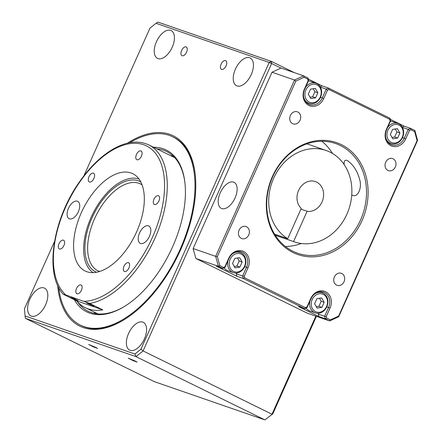 <?xml version="1.0" encoding="UTF-8"?>
<svg xmlns="http://www.w3.org/2000/svg" width="442" height="442" viewBox="0 0 442 442"><rect width="100%" height="100%" fill="white"/><g stroke="black" fill="none" stroke-linecap="round" stroke-linejoin="round"><path stroke-width="0.66" d="M235.078 197.905A14.509 7.796 116.1 0 1 221.276 208.37A14.509 7.796 116.1 0 1 220.668 191.905A14.509 7.796 116.1 0 1 234.061 182.314A14.509 7.796 116.1 0 1 235.078 197.905M297.825 112.025A6.387 5.37 109.1 0 0 297.311 111.815A6.387 5.37 109.1 0 0 290.145 116.086A6.387 5.37 109.1 0 0 293.134 123.876A6.387 5.37 109.1 0 0 300.057 120.218A6.387 5.37 109.1 0 0 297.825 112.025M320.218 86.765L322.13 85.875L328.45 88.063L389.971 118.263L390.651 120.743L386.706 129.561A11.608 9.768 109.1 0 0 391.695 144.843A11.608 9.768 109.1 0 0 404.281 138.186L408.226 129.373L402.435 127.368M308.234 79.052L322.13 85.875M307.356 102.754A11.608 9.768 -70.9 0 1 306.737 102.826M272.018 72.223L193.143 248.553L215.663 256.349L294.538 80.019L272.018 72.223L281.035 68.046L303.549 75.842L307.947 77.996L308.621 80.483L304.676 89.295A11.608 9.768 109.1 0 0 309.671 104.583A11.608 9.768 109.1 0 0 322.257 97.925L326.202 89.107L320.406 87.102M402.242 127.025L404.159 126.141L410.48 128.329L414.872 130.484L417.579 140.412L338.705 316.743L329.688 320.92L325.295 318.765L318.975 316.577L298.466 306.51L304.787 308.698L243.266 278.499L236.945 276.311L216.442 266.244L222.762 268.438L218.365 266.277L195.85 258.482L307.168 313.124L329.688 320.92L330.389 319.886L338.611 316.08L417.093 140.628L414.629 131.567L410.961 129.771L409.502 130.445L405.756 138.827L402.524 137.578M390.258 119.318L404.159 126.141M389.38 143.02A11.608 9.768 -70.9 0 1 388.767 143.086M318.682 313.234L318.295 314.091L318.975 316.577M320.621 292.184A11.608 9.768 109.1 0 0 320.179 291.748M318.295 314.091L324.616 316.279L328.561 307.466A11.608 9.768 109.1 0 0 323.572 292.184A11.608 9.768 109.1 0 0 310.986 298.836L307.041 307.654L304.787 308.698L305.488 307.665L306.952 306.991L310.698 298.61A12.768 10.746 109.1 0 1 325.572 291.72A12.768 10.746 109.1 0 1 330.03 308.102L326.284 316.478L326.721 318.091L330.389 319.886M238.597 251.923A11.608 9.768 109.1 0 0 238.155 251.487M236.652 272.974L236.271 273.83L236.945 276.311M236.271 273.83L242.592 276.018L246.537 267.2A11.608 9.768 109.1 0 0 241.542 251.918A11.608 9.768 109.1 0 0 228.956 258.576L225.011 267.393L224.923 266.725L228.669 258.349A12.768 10.746 109.1 0 1 243.542 251.454A12.768 10.746 109.1 0 1 248.006 267.841L244.26 276.217L244.697 277.825L305.488 307.665M395.347 166.988A6.387 5.37 109.1 0 0 392.601 158.584A6.387 5.37 109.1 0 0 385.551 162.551A6.387 5.37 109.1 0 0 387.91 170.435A6.387 5.37 109.1 0 0 388.424 170.651A6.387 5.37 109.1 0 0 395.347 166.988M336.6 285.145A6.387 5.37 109.1 0 0 337.113 285.361A6.387 5.37 109.1 0 0 344.279 281.084A6.387 5.37 109.1 0 0 341.29 273.294A6.387 5.37 109.1 0 0 334.367 276.952A6.387 5.37 109.1 0 0 336.6 285.145M239.078 230.183A6.387 5.37 109.1 0 0 241.824 238.586A6.387 5.37 109.1 0 0 248.874 234.625A6.387 5.37 109.1 0 0 246.514 226.735A6.387 5.37 109.1 0 0 246.001 226.519A6.387 5.37 109.1 0 0 239.078 230.183M405.756 138.827A12.768 10.746 109.1 0 1 390.883 145.716A12.768 10.746 109.1 0 1 386.418 129.335L390.164 120.953L389.728 119.346L328.936 89.505L327.472 90.185L323.726 98.56A12.768 10.746 109.1 0 1 308.853 105.456A12.768 10.746 109.1 0 1 304.394 89.074L308.14 80.693L307.704 79.085L304.035 77.284L295.814 81.096L217.331 256.548L219.796 265.603L223.464 267.404L224.923 266.725M362.037 220.586A59.2 49.819 109.1 0 0 315.704 140.86A59.2 49.819 109.1 0 0 273.896 234.315A59.2 49.819 109.1 0 0 362.037 220.586M360.562 219.95A58.04 48.841 109.1 0 0 335.611 143.534A58.04 48.841 109.1 0 0 270.465 182.402A58.04 48.841 109.1 0 0 297.632 253.227A58.04 48.841 109.1 0 0 360.562 219.95M332.489 153.451A58.04 48.841 109.1 0 0 321.798 141.252M285.366 246.481A58.04 48.841 109.1 0 0 301.311 243.503M344.207 164.645C343.782 161.092 344.766 159.684 347.163 160.418C353.34 164.656 357.567 171.242 359.86 180.181C361.998 188.579 357.666 197.381 352.832 195.491L351.755 194.944M217.331 256.548L215.663 256.349L218.365 266.277L219.796 265.603M195.85 258.482L193.143 248.553M304.035 77.284L303.549 75.842L294.538 80.019L295.814 81.096M409.502 130.445L408.226 129.373L410.48 128.329L410.961 129.771M327.472 90.185L326.202 89.107L328.45 88.063L328.936 89.505M326.284 316.478L324.616 316.279L325.295 318.765L326.721 318.091M223.464 267.404L222.762 268.438L225.011 267.393M244.26 276.217L242.592 276.018L243.266 278.499L244.697 277.825M306.952 306.991L307.041 307.654M307.947 77.996L307.704 79.085M308.14 80.693L308.621 80.483M338.611 316.08L338.705 316.743M389.971 118.263L389.728 119.346M417.093 140.628L417.579 140.412M390.164 120.953L390.651 120.743M414.629 131.567L414.872 130.484M224.088 267.819A10.641 8.956 109.1 0 0 227.945 270.753L233.277 272.603A10.641 8.956 109.1 0 0 244.813 266.498A10.641 8.956 109.1 0 0 240.238 252.493A10.641 8.956 109.1 0 0 232.641 253.747M227.939 260.852A10.641 8.956 109.1 0 0 233.277 272.603M244.525 266.272A9.481 7.978 109.1 0 0 237.111 253.509A9.481 7.978 109.1 0 0 230.415 268.471A9.481 7.978 109.1 0 0 244.525 266.272M242.15 262.001L239.873 267.095L235.072 267.841L232.553 263.498L234.829 258.41L239.63 257.664L242.15 262.001L239.188 260.979L236.912 266.067L239.873 267.095M236.912 266.067L234.282 266.476M237.459 258.001L239.188 260.979M303.803 97.638A10.641 8.956 109.1 0 0 308.997 103.323A10.641 8.956 109.1 0 0 320.533 97.223A10.641 8.956 109.1 0 0 315.958 83.212L310.627 81.367A10.641 8.956 109.1 0 0 308.411 80.958M315.958 83.212A10.641 8.956 109.1 0 0 305.593 87.251M320.251 96.997A9.481 7.978 109.1 0 0 312.831 84.229A9.481 7.978 109.1 0 0 306.135 99.196A9.481 7.978 109.1 0 0 320.251 96.997M317.87 92.726L315.594 97.815L310.792 98.566L308.273 94.223L310.549 89.135L315.35 88.383L317.87 92.726L314.908 91.704L312.632 96.792L315.594 97.815M312.632 96.792L310.002 97.201M313.179 88.72L314.908 91.704M385.833 137.898A10.641 8.956 109.1 0 0 391.026 143.589A10.641 8.956 109.1 0 0 402.563 137.484A10.641 8.956 109.1 0 0 397.988 123.478L392.656 121.633A10.641 8.956 109.1 0 0 390.435 121.219M397.988 123.478A10.641 8.956 109.1 0 0 387.623 127.517M402.275 137.258A9.481 7.978 109.1 0 0 394.855 124.495A9.481 7.978 109.1 0 0 388.164 139.457A9.481 7.978 109.1 0 0 402.275 137.258M399.899 132.992L397.623 138.081L392.822 138.827L390.297 134.484L392.573 129.395L397.375 128.65L399.899 132.992L396.938 131.965L394.662 137.053L397.623 138.081M394.662 137.053L392.032 137.462M395.203 128.987L396.938 131.965M306.118 308.08A10.641 8.956 109.1 0 0 309.969 311.019L315.306 312.864A10.641 8.956 109.1 0 0 326.842 306.765A10.641 8.956 109.1 0 0 322.268 292.753A10.641 8.956 109.1 0 0 314.665 294.013M309.964 301.118A10.641 8.956 109.1 0 0 315.306 312.864M326.555 306.538A9.481 7.978 109.1 0 0 319.135 293.77A9.481 7.978 109.1 0 0 312.444 308.737A9.481 7.978 109.1 0 0 326.555 306.538M324.179 302.267L321.903 307.356L317.102 308.102L314.577 303.759L316.853 298.67L321.654 297.925L324.179 302.267L321.218 301.24L318.936 306.328L321.903 307.356M318.936 306.328L316.306 306.742M319.483 298.262L321.218 301.24M135.119 360.992L137.064 362.114L132.539 360.385L128.235 358.164L135.119 360.992M95.616 347.318L97.56 348.434L93.035 346.71L88.731 344.484L95.616 347.318M186.552 52.178A4.834 2.597 116.1 0 1 181.949 55.664A4.834 2.597 116.1 0 1 181.75 50.178A4.834 2.597 116.1 0 1 186.215 46.979A4.834 2.597 116.1 0 1 186.552 52.178M226.055 65.858A4.834 2.597 116.1 0 1 221.453 69.344A4.834 2.597 116.1 0 1 221.254 63.858A4.834 2.597 116.1 0 1 225.718 60.659A4.834 2.597 116.1 0 1 226.055 65.858M301.262 208.414A15.476 13.022 -70.9 0 1 299.085 189.408A15.476 13.022 -70.9 0 1 315.361 181.568A15.476 13.022 -70.9 0 1 322.953 199.353A15.476 13.022 -70.9 0 1 307.118 211.287L293.571 241.57A48.366 40.703 109.1 0 0 294.477 241.901A48.366 40.703 109.1 0 0 348.76 209.508A48.366 40.703 109.1 0 0 326.124 150.484A48.366 40.703 109.1 0 0 273.449 178.739A48.366 40.703 109.1 0 0 287.714 238.697L301.262 208.414M300.93 209.149L307.118 211.287M293.571 241.57L275.272 235.238M287.714 238.697L274.598 234.155M139.042 179.043L139.042 179.043A52.239 28.067 -63.9 0 0 92.549 214.287A52.239 28.067 -63.9 0 0 93.107 272.62M153.601 147.263A90.157 48.443 116.1 0 1 184.861 182.181A90.157 48.443 116.1 0 1 123.616 306.947A90.157 48.443 116.1 0 1 89.776 313.135A90.157 48.443 116.1 0 1 74.322 299.704M129.755 142.7A104.859 56.338 116.1 0 1 169.286 135.396A104.859 56.338 116.1 0 1 172.739 136.832A104.859 56.338 116.1 0 1 177.109 255.791A104.859 56.338 116.1 0 1 80.334 325.097A104.859 56.338 116.1 0 1 58.675 287.504M124.075 306.671A88.997 47.819 116.1 0 1 91.129 312.511A88.997 47.819 116.1 0 1 88.201 311.29A88.997 47.819 116.1 0 1 77.538 301.892M156.871 148.871A88.997 47.819 116.1 0 1 166.628 151.507A88.997 47.819 116.1 0 1 184.922 182.712M95.594 313.632A88.997 47.819 116.1 0 1 93.919 311.942M170.64 155.634A88.997 47.819 116.1 0 1 173.004 155.921M144.379 338.964A15.476 8.315 116.1 0 1 129.655 350.119A15.476 8.315 116.1 0 1 129.009 332.561A15.476 8.315 116.1 0 1 143.296 322.334A15.476 8.315 116.1 0 1 144.379 338.964M80.903 325.378A104.859 56.344 -63.9 0 0 81.206 325.527A104.859 56.344 -63.9 0 0 123.561 320.041M195.182 174.126A104.859 56.344 -63.9 0 0 173.618 137.263A104.859 56.344 -63.9 0 0 173.308 137.114M57.637 285.344A106.019 56.963 -63.9 0 0 123.103 320.317A106.019 56.963 -63.9 0 0 195.121 173.595A106.019 56.963 -63.9 0 0 169.761 134.335A106.019 56.963 -63.9 0 0 127.412 143.197M25.365 318.334L154.269 381.606L264.88 419.9L135.981 356.628L25.365 318.334L25.1 315.991L134.893 354.009L140.959 349.152L269.2 62.466L156.037 23.288L149.971 28.139L83.941 175.756M280.946 68.09L271.653 63.526L143.086 350.942L271.985 414.215L315.859 316.135M156.037 23.288L157.877 22.1L271.454 61.421L294.322 72.648M45.614 304.77A15.476 8.315 116.1 0 1 30.896 315.931A15.476 8.315 116.1 0 1 30.249 298.372A15.476 8.315 116.1 0 1 44.537 288.14A15.476 8.315 116.1 0 1 45.614 304.77M172.231 47.222A15.476 8.315 116.1 0 1 157.507 58.377A15.476 8.315 116.1 0 1 156.866 40.819A15.476 8.315 116.1 0 1 171.148 30.592A15.476 8.315 116.1 0 1 172.231 47.222M251.238 74.576A15.476 8.315 116.1 0 1 236.52 85.731A15.476 8.315 116.1 0 1 235.873 68.173A15.476 8.315 116.1 0 1 250.155 57.946A15.476 8.315 116.1 0 1 251.238 74.576M54.532 241.492L24.421 308.803L25.1 315.991M316.417 316.328L272.791 413.861L264.88 419.9L272.791 413.861M134.893 354.009L135.981 356.628L143.086 350.942L140.959 349.152M269.2 62.466L271.653 63.526L271.454 61.421L269.2 62.466M72.438 298.317L70.842 297.4L74.554 298.814L78.085 300.637L72.438 298.317M88.24 303.787L86.643 302.869L90.356 304.289L93.886 306.107L88.24 303.787M102.793 309.886A87.063 46.78 116.1 0 1 85.245 307.682A87.063 46.78 116.1 0 1 76.588 300.814L102.793 309.886L89.61 303.416L65.83 294.969A85.129 45.736 116.1 0 1 92.411 166.402A85.129 45.736 116.1 0 1 164.396 191.325A85.129 45.736 116.1 0 1 84.251 301.35M65.83 294.969L63.107 294.168C44.515 273.918 52.416 220.718 78.554 183.192C88.814 168.17 100.085 156.954 112.362 149.545C125.998 141.567 138.142 140.015 148.783 144.904A87.063 46.78 116.1 0 1 158.689 229.116A87.063 46.78 116.1 0 1 89.61 303.416M63.405 294.344L76.588 300.814M81.306 212.762A54.173 29.106 116.1 0 1 131.042 172.966A54.173 29.106 116.1 0 1 132.827 173.706A54.173 29.106 116.1 0 1 135.086 235.161A54.173 29.106 116.1 0 1 85.085 270.968A54.173 29.106 116.1 0 1 81.306 212.762M77.344 201.209A9.674 5.199 116.1 0 1 77.665 201.342A9.674 5.199 116.1 0 1 78.068 212.32A9.674 5.199 116.1 0 1 69.14 218.713A9.674 5.199 116.1 0 1 68.598 208.027A9.674 5.199 116.1 0 1 77.344 201.209M148.457 225.829A9.674 5.199 116.1 0 1 148.772 225.961A9.674 5.199 116.1 0 1 149.175 236.94A9.674 5.199 116.1 0 1 140.247 243.332A9.674 5.199 116.1 0 1 139.705 232.647A9.674 5.199 116.1 0 1 148.457 225.829M140.904 150.926A4.834 2.597 116.1 0 1 141.059 150.993A4.834 2.597 116.1 0 1 141.263 156.479A4.834 2.597 116.1 0 1 136.799 159.672A4.834 2.597 116.1 0 1 136.528 154.33A4.834 2.597 116.1 0 1 140.904 150.926M93.417 173.176A4.834 2.597 116.1 0 1 93.571 173.242A4.834 2.597 116.1 0 1 93.776 178.728A4.834 2.597 116.1 0 1 89.312 181.922A4.834 2.597 116.1 0 1 89.041 176.585A4.834 2.597 116.1 0 1 93.417 173.176M63.444 240.177A4.834 2.597 116.1 0 1 63.598 240.244A4.834 2.597 116.1 0 1 63.803 245.735A4.834 2.597 116.1 0 1 59.339 248.929A4.834 2.597 116.1 0 1 59.068 243.586A4.834 2.597 116.1 0 1 63.444 240.177M80.958 284.935A4.834 2.597 116.1 0 1 81.118 285.002A4.834 2.597 116.1 0 1 81.317 290.488A4.834 2.597 116.1 0 1 76.853 293.687A4.834 2.597 116.1 0 1 76.582 288.344A4.834 2.597 116.1 0 1 80.958 284.935M128.445 262.686A4.834 2.597 116.1 0 1 128.605 262.752A4.834 2.597 116.1 0 1 128.804 268.239A4.834 2.597 116.1 0 1 124.34 271.432A4.834 2.597 116.1 0 1 124.069 266.095A4.834 2.597 116.1 0 1 128.445 262.686M158.418 195.679A4.834 2.597 116.1 0 1 158.579 195.745A4.834 2.597 116.1 0 1 158.777 201.232A4.834 2.597 116.1 0 1 154.313 204.431A4.834 2.597 116.1 0 1 154.043 199.088A4.834 2.597 116.1 0 1 158.418 195.679M320.494 97.317L323.726 98.56M326.798 306.853L330.03 308.102M244.774 266.592L248.006 267.841M228.956 258.576L228.669 258.349M310.986 298.836L310.698 298.61M304.394 89.074L304.676 89.295M386.418 129.335L386.706 129.561M140.849 181.999A50.3 27.028 -63.9 0 0 138.252 180.806A50.3 27.028 -63.9 0 0 92.345 217.144A50.3 27.028 -63.9 0 0 96.555 272.239M142.103 184.878L140.523 183.949A48.366 25.99 -63.9 0 0 138.932 183.286A48.366 25.99 -63.9 0 0 95.19 217.365A48.366 25.99 -63.9 0 0 97.897 270.791L99.594 271.476M240.238 252.493L237.536 251.553M308.997 103.323L306.295 102.389M391.026 143.589L388.325 142.65M322.268 292.753L319.566 291.819M275.283 235.255L294.477 241.901M306.93 143.843L326.124 150.484M173.921 137.418L172.739 136.832M81.516 325.677L80.334 325.097M174.678 157.612L148.783 144.904M97.953 313.919L85.245 307.682"/></g></svg>
